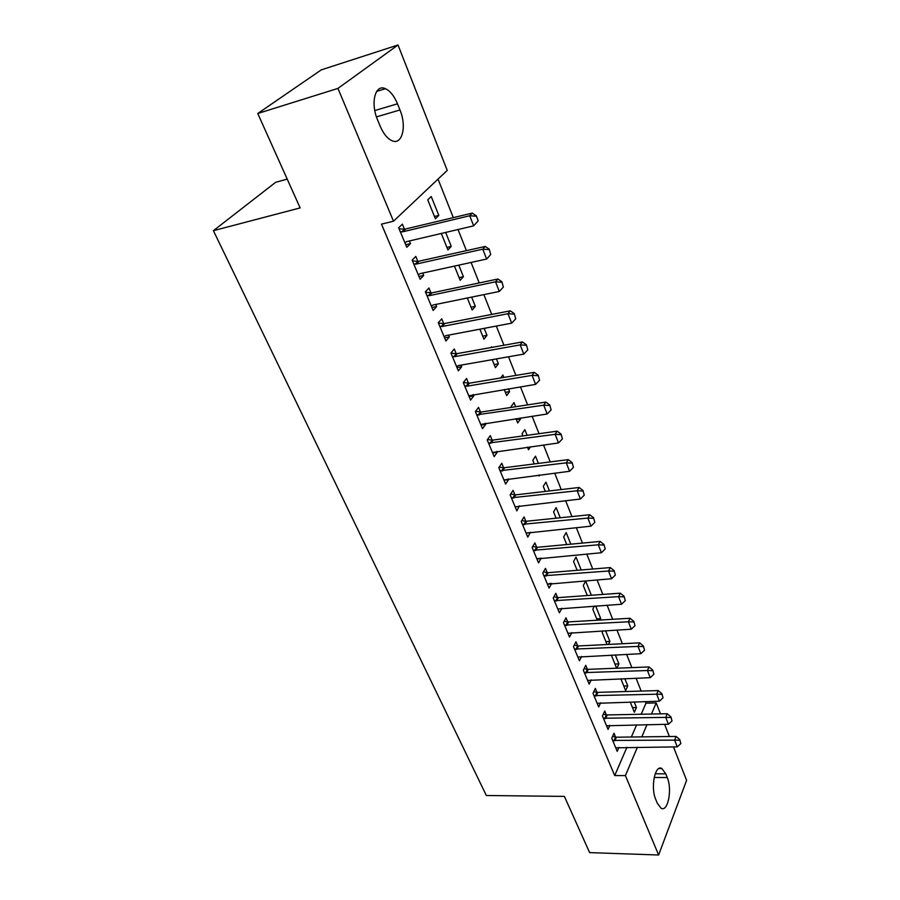 <?xml version="1.0" encoding="UTF-8"?>
<svg xmlns="http://www.w3.org/2000/svg" width="900" height="900" viewBox="0 0 900 900"><rect width="100%" height="100%" fill="white"/><g stroke="black" fill="none" stroke-linecap="round" stroke-linejoin="round"><path stroke-width="1.35" d="M641.171 714.296L645.975 703.181L645.334 701.584M641.183 691.099L636.064 678.206M631.879 667.654L626.602 654.356M622.384 643.725L616.95 630.034M612.697 619.324L607.106 605.216M602.82 594.428L597.049 579.881M592.74 569.025L586.789 554.029M582.446 543.094L576.315 527.625M571.939 516.611L565.616 500.659M561.217 489.566L554.692 473.119M550.249 461.947L543.521 444.983M539.055 433.721L532.114 416.228M527.614 404.887L520.447 386.843M515.914 375.412L508.522 356.794M503.955 345.274L496.327 326.059M491.726 314.46L483.863 294.615M479.216 282.938L471.094 262.451M466.425 250.684L458.032 229.534M453.319 217.665L438.03 179.123M645.975 703.181L656.201 702.911L660.499 713.869M664.605 724.32L669.386 736.526M673.459 746.899L686.599 780.367L658.62 855L625.41 775.597L637.425 747.214M287.213 179.111L275.625 182.317L213.401 230.681L486.326 795.499L564.39 796.399L589.624 852.615L658.62 855M213.401 230.681L300.139 207.911L257.76 113.501L321.334 69.84L398.014 45L447.233 170.415L393.502 221.197L337.95 88.403L398.014 45M624.825 678.611L627.75 685.913L625.635 690.592L620.865 678.758M603.248 714.274L606.364 714.96L604.755 711.023L602.449 715.984L608.051 729.383L609.896 725.299M602.887 630.832L602.145 632.34L607.05 644.512M605.576 630.675L609.896 641.441L608.445 644.434M584.1 668.666L587.408 669.364L585.754 665.325L583.335 670.196L589.151 684.113L591.221 679.849M591.356 595.249L585.664 581.085L583.279 585.551L587.306 595.541M564.165 621.259L567.709 621.956L566.01 617.816L563.456 622.575L569.509 637.065L571.849 632.587M570.836 544.174L566.179 532.575L563.67 536.929L566.741 544.556M547.245 572.648L545.467 568.384L542.779 573.041L549.067 588.105L551.711 583.425L548.966 583.639M549.461 490.939L545.929 482.141L543.274 486.36L545.321 491.423M521.775 520.594L525.87 521.303L524.081 516.926L521.235 521.449L527.794 537.142L530.438 532.215M527.164 435.409L524.858 429.66L522.056 433.733L522.967 435.994M530.505 446.76L528.514 449.741L527.479 447.165M499.185 467.1L503.64 467.809L501.795 463.298L498.791 467.674L505.631 484.043L508.579 479.621L508.264 478.868M503.876 377.426L502.897 374.996L500.67 377.966M508.444 388.789L509.58 391.624L506.678 395.595L504.214 389.475M480.476 412.009L478.541 407.374L475.38 411.581L482.501 428.659L485.629 424.395L485.134 423.225M484.178 328.365L486.99 335.363L483.919 339.165L479.891 329.175M450.956 353.081L456.244 353.767L454.275 348.986L450.923 353.014L458.37 370.856L461.666 366.761L460.991 365.141M458.798 265.151L463.421 276.683L460.181 280.294L454.455 266.108M430.976 292.905L428.929 287.977L425.374 291.814L433.159 310.466L436.646 306.562L435.769 304.447M431.224 196.515L427.748 199.856L435.397 218.824L438.817 215.415L431.224 196.515M399.037 228.735L404.494 229.252L402.401 224.167L398.644 227.779L406.789 247.297L410.49 243.619L409.387 240.964M393.502 221.197L381.476 224.145L614.711 775.564L626.918 747.304M631.361 737.01L636.626 724.826M412.459 260.876L417.87 261.439L415.811 256.433L412.166 260.156L420.131 279.236L423.72 275.445L422.73 273.071M445.657 232.436L451.26 246.375L447.919 249.896L441.293 233.46M438.401 323.021L443.734 323.674L441.743 318.814L438.289 322.751L445.905 340.988L449.303 336.994L448.526 335.126M471.634 297.124L475.324 306.326L472.174 310.039L467.325 298.001M468.506 383.209L466.549 378.495L463.286 382.624L470.576 400.072L473.771 395.899L473.197 394.504M491.85 347.468L491.58 346.804L490.928 347.636M496.44 358.909L498.397 363.791L495.416 367.673L492.188 359.662M487.519 439.493L492.165 440.201L490.298 435.634L487.204 439.931L494.19 456.649L497.216 452.306L496.822 451.339M515.644 406.733L513.99 402.604L511.121 406.609L511.425 407.385M520.178 418.005L520.538 418.905L517.702 422.944L515.97 418.635M514.901 494.831L513.056 490.387L510.131 494.843L516.825 510.874L519.457 505.811M538.425 463.466L535.5 456.165L532.778 460.316L534.262 464.006M539.764 474.975L539.1 475.999L538.74 475.099M536.681 547.245L534.881 542.914L532.114 547.504L538.538 562.882L541.181 558.067M560.261 517.826L556.155 507.611L553.579 511.897L556.144 518.265M557.584 597.555L555.84 593.347L553.219 598.061L559.395 612.832L561.881 608.242M581.197 569.97L576.023 557.066L573.57 561.476L577.136 570.308M577.676 645.896L575.977 641.801L573.491 646.616L579.42 660.814L581.625 656.449M594.394 606.06L592.796 609.165L597.274 620.269M595.654 605.981L600.716 618.581L599.951 620.111M593.764 691.684L596.97 692.381L595.339 688.399L592.988 693.315L598.691 706.972L600.649 702.788M611.314 655.065L616.635 668.273M615.296 654.885L618.908 663.885L616.849 668.261M615.589 737.123L613.98 733.23L611.741 738.236L617.231 751.376L618.986 747.371M634.174 701.887L636.446 707.535L634.376 712.26L630.236 701.989M667.249 777.521C672.457 789.356 667.89 812.587 661.028 808.2L657.248 803.115L655.729 799.391C650.351 787.365 655.133 764.044 661.883 768.544L665.764 773.831L667.249 777.521L654.165 777.476M641.812 736.875L646.999 724.635M651.465 714.071L656.201 702.911M257.76 113.501L337.95 88.403M614.711 775.564L625.41 775.597M377.527 119.734C370.192 102.847 375.3 83.599 385.47 88.706C390.24 90.979 394.245 96.019 397.485 103.804L399.96 109.969C407.025 126.596 402.12 145.699 391.804 140.636C387.236 138.454 383.332 133.594 380.104 126.022L377.527 119.734M405.72 244.732L410.49 243.619M434.452 216.484L438.817 215.415M418.973 276.48L423.72 275.445M446.906 247.376L451.26 246.375M431.933 307.519L436.646 306.562M459.101 277.605L463.421 276.683M444.611 337.882L449.303 336.994M471.026 307.192L475.324 306.326M457.009 367.582L461.666 366.761M482.715 336.161L486.99 335.363M469.136 396.641L473.771 395.899M494.145 364.522L498.397 363.791M481.016 425.081L485.629 424.395M505.35 392.31L509.58 391.624M492.637 452.925L497.216 452.306M516.33 419.524L520.538 418.905M504.011 480.184L508.579 479.621M515.16 506.88L519.694 506.374M526.477 532.991L530.584 532.586M537.761 558.574L541.26 558.259M596.7 618.829L600.716 618.581M605.903 641.644L609.896 641.441M614.936 664.054L618.908 663.885M623.801 686.036L627.75 685.913M632.509 707.636L636.446 707.535M478.215 220.826L476.257 215.764L478.215 220.826L473.659 225.855L406.822 241.571L404.876 242.696M400.286 231.716L402.75 231.806L469.71 215.741L472.241 213.109L476.257 215.764M401.794 231.862L404.494 229.252L472.241 213.109M477.799 221.265L473.659 225.855L469.71 215.741L475.83 216.203M490.736 254.542L489.218 249.143L490.736 254.542L486.63 259.043L420.176 273.623L418.23 274.702M413.752 263.981L416.205 264.082L482.771 249.165L485.224 246.442L489.218 249.143M415.249 264.139L417.87 261.439L485.224 246.442M486.63 259.043L482.771 249.165L488.812 249.604M503.37 287.055L501.885 281.756L503.37 287.055L499.298 291.465L433.238 304.965L431.303 306M426.915 295.504L429.345 295.639L495.529 281.812L497.914 279.011L501.885 281.756M425.576 292.298L431.887 292.871L497.914 279.011M499.298 291.465L495.529 281.812L501.491 282.218M515.722 318.814L514.271 313.616L515.722 318.814L511.684 323.145L445.995 335.61L444.071 336.589M439.785 326.34L442.204 326.486L507.994 313.718L510.311 310.838L514.271 313.616M441.259 326.52L443.734 323.674L510.311 310.838M511.684 323.145L507.994 313.718L513.889 314.1M527.783 349.864L526.365 344.756L527.783 349.864L523.778 354.105L458.483 365.58L456.559 366.514M452.374 356.49L454.77 356.659L520.178 344.891L522.428 341.933L526.365 344.756M453.836 356.681L456.244 353.767L522.428 341.933M523.778 354.105L520.178 344.891L525.994 345.251M539.584 380.216L538.189 375.199L539.584 380.216L535.613 384.379L468.787 395.798M464.692 385.976L467.066 386.179L532.091 375.368L534.274 372.341L538.189 375.199M463.376 382.5L469.395 383.197L534.274 372.341M535.613 384.379L532.091 375.368L537.829 375.705M551.126 409.905L549.754 404.978L551.126 409.905L547.178 413.989L480.746 424.451M476.741 414.844L543.735 405.18L545.85 402.075L549.754 404.978M475.582 411.3L481.365 412.009L545.85 402.075M547.178 413.989L543.735 405.18L549.405 405.495M562.41 438.941L561.071 434.093L562.41 438.941L558.495 442.946L492.457 452.486M488.531 443.081L555.131 434.329L557.179 431.168L561.071 434.093M489.96 443.306L492.165 440.201L557.179 431.168M558.495 442.946L555.131 434.329L560.734 434.621M573.446 467.348L572.141 462.589L573.446 467.348L569.576 471.285L503.91 479.936M500.074 470.734L566.28 462.848L568.271 459.63L572.141 462.589M501.491 470.959L503.64 467.809L568.271 459.63M569.576 471.285L566.28 462.848L571.815 463.129M584.258 495.146L582.975 490.466L584.258 495.146L580.41 499.016L515.137 506.824M511.369 497.812L577.181 490.759L579.116 487.485L582.975 490.466M510.604 494.123L515.767 494.854L579.116 487.485M580.41 499.016L577.181 490.759L582.649 491.017M594.832 522.36L593.572 517.759L594.832 522.36L591.019 526.151L526.129 533.149M522.439 524.329L587.857 518.074L589.736 514.744L593.572 517.759M523.834 524.565L525.87 521.303L589.736 514.744M591.019 526.151L587.857 518.074L593.258 518.31M605.194 549L603.956 544.477L605.194 549L601.403 552.735L536.895 558.945M533.284 550.294L598.309 544.815L600.143 541.44L603.956 544.477M532.71 546.525L537.536 547.279L600.143 541.44M601.403 552.735L598.309 544.815L603.653 545.04M615.33 575.089L614.115 570.634L615.33 575.089L611.572 578.756L547.447 584.224M543.904 575.741L608.546 571.005L610.324 567.574L614.115 570.634M543.409 571.939L548.1 572.692L610.324 567.574M611.572 578.756L608.546 571.005L613.822 571.207M625.264 600.649L624.071 596.261L625.264 600.649L621.529 604.249L557.786 608.996M554.321 600.683L618.57 596.655L620.291 593.179L624.071 596.261M553.894 596.846L558.439 597.6L620.291 593.179M621.529 604.249L618.57 596.655L623.79 596.846M634.995 625.68L633.825 621.371L634.995 625.68L631.294 629.224L567.923 633.274M564.525 625.129L628.38 621.788L630.067 618.266L633.825 621.371M565.875 625.399L567.709 621.956L630.067 618.266M631.294 629.224L628.38 621.788L633.544 621.956M644.535 650.216L643.387 645.975L644.535 650.216L640.856 653.692L577.856 657.079M574.526 649.091L638.01 646.403L639.641 642.847L643.387 645.975M574.234 645.199L578.52 645.964L639.641 642.847M640.856 653.692L638.01 646.403L643.117 646.56M653.873 674.258L652.748 670.084L653.873 674.258L650.227 677.689L587.61 680.423M584.336 672.592L647.438 670.534L649.024 666.945L652.748 670.084M585.675 672.874L587.408 669.364L649.024 666.945M650.227 677.689L647.438 670.534L652.489 670.68M663.041 697.826L661.928 693.72L663.041 697.826L659.419 701.201L597.161 703.316M593.955 695.633L656.685 694.192L658.226 690.57L661.928 693.72M595.283 695.925L596.97 692.381L658.226 690.57M659.419 701.201L656.685 694.192L661.68 694.327M672.019 720.945L670.939 716.895L672.019 720.945L668.43 724.252L606.544 725.783M603.394 718.245L665.741 717.39L667.249 713.722L670.939 716.895M604.71 718.538L606.364 714.96L667.249 713.722M668.43 724.252L665.741 717.39L670.691 717.502M680.839 743.602L679.77 739.62L680.839 743.602L677.261 746.865L615.746 747.821M612.653 740.419L674.629 740.126L676.091 736.436L679.77 739.62M612.551 736.425L616.41 737.201L676.091 736.436M677.261 746.865L674.629 740.126L679.523 740.239M397.485 103.804L374.794 110.554M399.96 109.969L376.47 116.888M665.764 773.831L655.178 773.809M402.75 231.806L405.45 229.196M416.205 264.082L418.815 261.394M429.345 295.639L431.887 292.871M428.4 295.673L430.942 292.905M442.204 326.486L444.668 323.64M454.77 356.659L457.166 353.745M467.066 386.179L469.395 383.197M466.132 386.179L468.473 383.197M479.093 415.058L481.365 412.009M478.17 415.046L480.442 412.009M490.871 443.317L493.076 440.213M502.402 470.981L504.54 467.82M513.686 498.071L515.767 494.854M512.775 498.049L514.868 494.831M524.734 524.599L526.77 521.336M535.567 550.586L537.536 547.279M534.668 550.541L536.648 547.234M546.165 576.056L548.1 572.692M545.288 576L547.211 572.648M556.56 601.009L558.439 597.6M555.683 600.941L557.561 597.544M566.752 625.455L568.575 622.024M576.742 649.44L578.52 645.964M575.876 649.361L577.654 645.896M586.541 672.952L588.274 669.431M596.149 696.004L597.836 692.46M605.565 718.627L607.207 715.05M614.812 740.812L616.41 737.201M613.969 740.722L615.566 737.111M385.47 88.706L376.673 91.395M661.883 768.544L658.856 768.544"/></g></svg>
